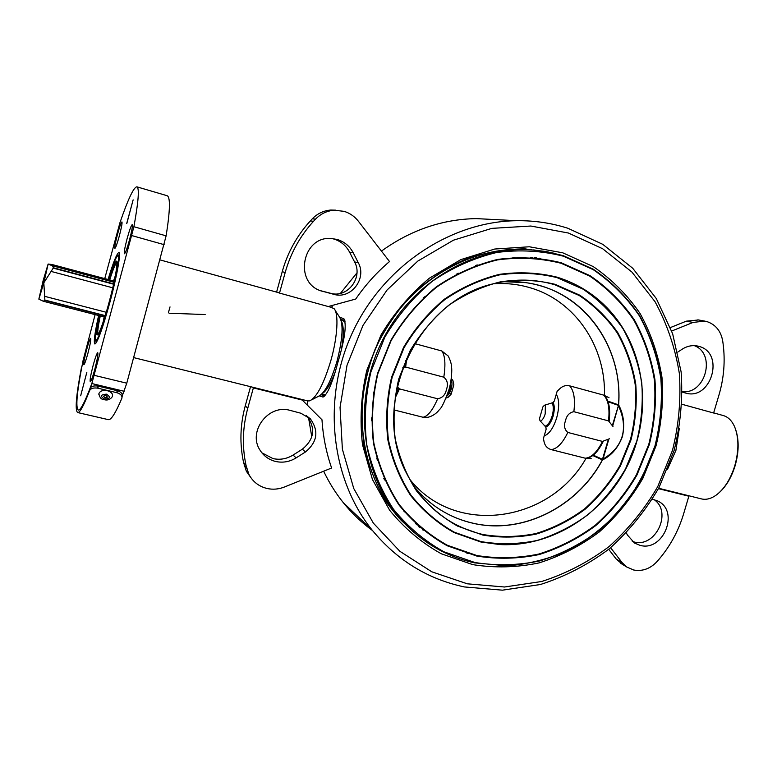 <?xml version="1.0" encoding="UTF-8"?>
<svg xmlns="http://www.w3.org/2000/svg" width="777" height="777" viewBox="0 0 777 777"><rect width="100%" height="100%" fill="white"/><g stroke="black" fill="none" stroke-linecap="round" stroke-linejoin="round"><path stroke-width="1.17" d="M539.801 258.149L540.938 258.78M420.095 527.253L418.832 526.777M372.494 530.545C361.635 522.639 351.903 513.344 343.288 502.641C335.606 493.055 329.06 482.575 323.659 471.212M311.8 436.878L308.595 418.026M307.624 405.429L307.488 400.864M331.624 307.323L332.799 305.303M340.413 293.376L356.964 272.882M381.449 251.088C410.683 230.07 442.249 219.24 476.165 218.609L495.745 219.609M319.405 395.911L323.028 397.066C327.535 394.454 332.537 382.711 338.044 361.829C344.901 338.753 346.824 324.349 343.813 318.609L339.85 317.434M464.364 586.936C427.7 579.147 396.94 560.188 372.096 530.04C330.604 478.486 321.756 398.174 352.748 331.954C383.721 265.715 450.874 221.396 516.802 220.697C534.421 220.503 551.408 223.018 567.764 228.224L602.767 244.328L632.711 268.24L656.303 298.553L672.629 333.683L681.128 371.892C682.915 398.319 680.565 424.533 674.096 450.514L659.061 487.5C645.561 510.644 628.962 531.099 609.255 548.853C588.102 564.675 565.161 576.563 540.433 584.508L502.447 590.17L464.364 586.936M343.813 318.609L344.794 320.464L340.86 319.464M467.278 583.809L431.789 571.794L399.883 551.301L373.348 523.115L353.758 488.51L342.385 449.232L340.044 407.381L347.018 365.297L363.005 325.398L387.082 289.986L417.841 261.062L453.447 240.19L491.831 228.37L530.856 226.029L568.414 233.032L602.651 248.737L631.934 272.076L655.03 301.699C667.113 324.028 675.223 347.941 679.341 373.426C681.099 399.291 678.807 424.951 672.474 450.388L657.76 486.587C644.551 509.246 628.292 529.263 609.003 546.639C588.296 562.111 565.841 573.737 541.656 581.497L504.506 587.004L467.278 583.809M562.723 252.797L593.21 266.569C611.684 279.264 627.301 294.891 640.063 313.461C650.922 333.314 658.226 354.603 661.975 377.331C663.607 400.427 661.606 423.339 655.963 446.066L642.822 478.418C631.002 498.659 616.472 516.52 599.213 532.002C580.681 545.775 560.625 556.079 539.034 562.907C516.958 567.531 494.881 568.113 472.804 564.646L441.317 553.787C421.6 542.802 404.38 528.302 389.675 510.285L372.455 479.526L362.509 444.706C359.664 420.046 361.082 395.299 366.763 370.464L380.905 335.188C393.978 313.238 410.12 294.25 429.322 278.215L460.78 259.644L494.745 249.028L529.341 246.775L562.723 252.797M413.451 531.973L412.082 530.808M533.566 249.932L535.285 250.126M321.095 394.716L324.825 395.852M468.55 553.438L466.977 553.525M535.188 257.634L536.402 258.226M423.601 530.157L422.358 529.768M402.952 521.765L402.127 521.338M344.124 319.784L342.55 320.338M322.999 394.794L324.096 396.047M98.864 315.569C95.464 331.216 94.396 339.675 95.649 340.948C98.213 339.481 102.914 326.427 109.742 301.777C116.239 277.719 120.192 255.39 118.075 255.555C116.336 256.06 113.083 264.063 108.304 279.565M133.683 357.605L307.818 400.942L309.732 400.845C316.812 397.319 323.902 383.751 330.983 360.139C337.655 336.606 338.859 313.053 333.964 308.547L328.525 306.468M311.655 399.844L318.57 396.26C324.786 393.152 330.934 381.488 336.995 361.286C342.803 338.432 343.609 323.63 339.413 316.89L335.149 310.363M119.464 254.176L118.347 255.536M98.601 315.501C94.736 333.061 93.493 342.56 94.881 343.997C97.63 342.385 102.661 328.399 109.965 302.049C116.919 276.291 121.144 252.408 118.9 252.525C116.968 253.108 113.345 262.102 108.042 279.497M86.568 349.941C88.559 342.706 89.928 338.84 90.676 338.354C91.103 339.52 90.2 344.464 87.956 353.166C85.956 360.421 84.596 364.277 83.848 364.743C83.421 363.549 84.334 358.615 86.568 349.941M93.162 365.297C95.338 357.41 96.863 353.214 97.747 352.709C98.29 354.03 97.319 359.528 94.843 369.201C92.657 377.098 91.132 381.284 90.268 381.769C89.724 380.409 90.686 374.912 93.162 365.297M127.088 238.704C129.506 229.973 131.226 225.281 132.226 224.621C132.76 225.728 131.876 230.759 129.565 239.704C127.137 248.455 125.427 253.137 124.437 253.768C123.902 252.642 124.786 247.62 127.088 238.704M117.385 234.751C119.571 226.816 121.095 222.533 121.94 221.921C122.368 222.902 121.523 227.457 119.425 235.586C117.23 243.531 115.715 247.805 114.879 248.397C114.452 247.397 115.287 242.842 117.385 234.751M80.662 395.784L86.82 372.387L80.662 395.784M126.816 223.465L133.139 199.864L126.719 223.436M121.902 396.892L126.777 383.197L166.123 235.849C170.153 210.363 170.484 196.989 167.123 195.717L136.878 186.83C133.731 187.102 128.069 199.106 119.901 222.834L104.74 278.613M95.115 314.607L83.071 360.528C76.981 391.093 75.388 407.604 78.283 410.042C80.614 410.479 85.13 401.641 91.841 383.547L133.906 226.719C138.52 201.185 139.51 187.888 136.878 186.83M95.882 341.103L96.183 342.822M658.663 488.257L701.446 498.902C706.351 500.067 711.499 498.63 716.899 494.59C724.747 488.335 730.701 478.739 734.77 465.812C738.966 450.718 738.937 437.752 734.673 426.913C731.953 420.736 728.166 416.958 723.319 415.569L713.655 412.888M667.54 469.24L675.903 450.407L679.292 428.496M719.9 491.996C726.553 485.732 731.613 477.01 735.091 465.831C738.82 452.641 739.131 440.909 736.013 430.643M344.143 211.354C349.883 213.151 354.633 216.453 358.391 221.251L389.52 261.538C376.699 272.436 365.423 284.945 355.72 299.048L328.244 306.536L279.506 293.075L285.178 272.542C290.637 253.108 300.097 236.014 313.549 221.27L315.569 219.114C320.726 213.782 326.932 210.82 334.188 210.217L344.143 211.354M323.446 291.628L321.707 291.113C293.172 283.11 302.331 235.12 331.886 238.549L337.403 239.539C344.444 241.764 349.728 246.183 353.234 252.807L358.265 262.665C367.191 278.419 351.019 299.592 333.974 294.366L320.804 290.792M331.954 238.549L333.906 239.044C340.88 241.249 346.105 245.619 349.582 252.175L354.565 261.927C363.413 277.515 347.406 298.455 330.536 293.279L320.483 290.666M279.506 293.075L276.631 291.987L282.226 271.678C287.626 252.457 296.979 235.557 310.295 220.979L312.286 218.842C317.395 213.568 323.543 210.645 330.711 210.052L335.635 210.159M170.017 306.905L168.473 312.471M169.056 313.218L205.167 314.549M682.089 404.312L713.616 413.014L718.968 395.007C723.979 377.981 725.339 360.829 723.066 343.56L722.707 340.996C720.93 331.148 715.763 324.708 707.206 321.688L704.632 321.086L693.055 322.426L671.707 331.021M698.523 319.959L686.344 321.163L670.434 327.554M682.361 392.084L685.236 392.958C711.023 401.359 725.388 353.059 699.009 346.406L697.591 346.047C692.249 344.998 687.091 346.056 682.138 349.223L677.777 352.088M682.361 391.637C705.623 394.512 716.307 353.807 694.337 345.648M267.171 488.51C272.989 489.753 278.729 489.257 284.382 487.024L331.624 467.997C326.262 452.602 323.047 436.528 321.989 419.784L302.234 400.048L253.36 387.898L247.766 408.216C242.57 427.447 241.997 446.532 246.056 465.452L248.844 474.271C252.787 481.759 258.896 486.499 267.171 488.51M290.433 410.47L289.957 410.343C268.415 403.914 247.523 431.526 259.984 450.106C263.685 456.021 268.939 459.819 275.748 461.499C282.915 463.014 289.695 461.81 296.086 457.906L305.448 451.971C317.404 442.016 319.036 430.953 310.324 418.793L300.884 413.238L290.433 410.47M261.859 452.797L272.97 458.595C280.06 460.101 286.762 458.916 293.094 455.05L302.35 449.193C314.199 439.345 315.802 428.409 307.168 416.365L306.439 415.646M250.534 386.684L245.25 405.866C240.112 424.883 239.559 443.764 243.58 462.49L246.338 471.221L250.845 477.651M253.36 387.898L252.496 387.169M301.117 399.767L300.446 399.106M622.445 564.364L616.19 558.993L608.702 549.31M686.664 495.221L688.859 496.212L683.556 514.053C678.486 530.856 670.298 545.949 658.993 559.323L657.293 561.295C650.446 568.686 642.589 571.59 633.721 570.017L626.786 567.025L622.124 562.616L610.615 547.727M652.398 499.203L657.808 501.029C679.807 511.091 663.49 552 640.131 545.386L634.518 543.065L627.33 534.916L626.398 532.954M654.011 499.572C672.649 511.936 655.603 548.115 634.042 541.948L632.313 541.462M658.449 488.646L688.859 496.212M603.098 459.634L602.262 459.829L603.02 459.032L603.098 459.634C611.761 455.235 618.21 447.542 622.426 436.577C624.834 424.97 623.678 414.617 618.948 405.516L618.385 404.807L618.288 405.341L608.09 401.767M608.857 439.073L603.02 459.032C612.966 453.195 619.337 445.677 622.134 436.47C624.766 427.204 623.581 417.035 618.57 405.953L618.948 405.516M536.081 257.721L537.276 258.323M420.765 527.826L419.502 527.36M612.694 425.99L618.443 405.536L612.383 425.485M449.397 393.317L451.175 394.133L453.855 384.722L452.845 380.274L451.243 378.564M446.047 398.038L447.95 397.474L451.175 394.133M451.116 379.526L452.845 380.274M559.168 389.355L557.196 391.064L554.302 401.058L552.748 402.68L544.454 405.235L542.9 406.857L539.52 418.55L539.976 420.707L545.726 426.932L546.173 429.079L543.288 439.034L543.997 441.394M543.249 440.2L543.871 440.365M393.978 409.926L423.047 417.259C427.845 416.336 432.721 410.169 437.655 398.776C442.395 397.96 445.328 394.871 446.454 389.491C448.329 384.314 447.445 380.215 443.803 377.185L405.643 367.065L402.816 367.706M423.047 417.259L427.904 417.317C432.634 416.083 436.46 413.539 439.384 409.683C441.695 407.876 444.881 401.253 448.912 389.811M437.655 398.776L399.475 388.898L397.144 386.713M448.941 389.714C451.748 380.497 452.01 369.289 451.622 367.842C451.602 364.345 450.446 360.382 448.164 355.973L441.841 350.99L414.617 343.57M391.744 339.432L391.084 339.918M373.446 392.103L373.504 394.056M609.003 397.707L603.719 395.134L569.658 385.848C573.96 390.646 575.368 399.261 573.863 411.693C569.444 412.49 566.656 415.491 565.51 420.678C563.694 425.679 564.461 429.603 567.822 432.449L602.496 441.414L609.382 438.782M569.658 385.848C565.734 384.974 562.266 386.111 559.246 389.277L557.109 391.365M542.093 409.654L540.413 415.481M573.863 411.693L608.508 420.881L612.985 426.495M543.395 438.655L544.026 441.589C544.92 445.765 547.28 448.426 551.116 449.592L585.266 458.207L591.171 458.576M122.193 396.183C122.747 393.774 121.125 391.948 117.317 390.705L116.997 392.744C120.804 393.997 122.426 395.852 121.853 398.31L122.193 396.183M89.588 390.646L89.986 388.519C91.152 386.305 93.842 385.499 98.057 386.101L97.708 388.15C93.483 387.558 90.783 388.393 89.588 390.646C83.751 405.691 79.778 412.995 77.661 412.558C74.864 410.441 76.117 395.493 81.43 367.696L81.468 367.589M89.986 388.519C84.256 403.292 80.361 410.47 78.283 410.042C75.544 408.003 76.768 393.405 81.944 366.278L81.43 367.696M98.057 386.101L117.317 390.705M77.661 412.558L108.372 419.648C111.072 420.221 115.559 413.111 121.853 398.31M97.708 388.15L116.997 392.744M117.113 390.656L116.793 392.696L97.912 388.189L98.261 386.15L117.113 390.656M105.245 315.627L44.872 300.058L43.823 282.818L53.409 267.793L52.496 265.821L48.155 264.083L38.86 299.164L43.823 282.818L48.145 264.083M113.568 284.207L53.331 268.143M48.155 264.083L49.136 264.326L48.135 264.034L38.85 299.096L43.172 280.439L48.125 264.044L52.117 264.539M113.646 283.858L53.409 267.793M38.869 299.184L43.347 301.272L44.872 300.058M105.148 315.928L44.784 300.359M98.893 393.677C99.573 397.552 101.321 399.553 104.167 399.679C107.566 400.573 110.276 399.572 112.315 396.688C113.17 394.007 111.509 392.006 107.333 390.685C102.787 389.957 99.98 390.957 98.893 393.677L98.873 394.609M104.963 397.873L107.469 397.086L105.915 395.396L103.409 396.183L104.963 397.873M428.71 543.628C412.49 532.4 398.378 518.589 386.383 502.195C375.874 484.547 368.308 465.326 363.694 444.531L361.315 412.422C362.781 390.569 367.472 369.279 375.388 348.533C385.033 328.545 397.319 310.499 412.218 294.405C428.36 279.778 446.027 268.094 465.238 259.363C484.955 252.506 504.885 248.999 525.029 248.863L554.292 253.234M323.339 394.871L325.058 395.629M321.455 394.405L325.718 394.862M344.862 320.678L342.88 320.425M345.153 321.863L341.006 319.92M341.627 348.232C343.91 334.673 343.813 325.631 341.336 321.095M322.319 393.531C326.175 391.21 330.244 384.625 334.537 373.747M99.349 315.695C92.385 347.202 99.534 338.354 109.343 301.311C120.037 261.859 118.891 246.426 108.78 279.691M98.116 334.566L98.883 333.178C98.203 335.47 104.069 321.464 109.343 301.311C115.171 280.118 118.337 260.324 116.725 261.101L117.084 262.315C115.734 262.84 113.277 268.706 109.703 279.934M100.272 315.928C97.912 327.272 97.203 333.479 98.125 334.537M104.137 316.929L103.088 322.358M115.414 275.398L113.559 280.963M133.906 226.719L166.123 235.849M131.837 235.596L164.151 244.668M94.357 375.359L126.777 383.197M91.841 383.547L124.184 391.287M349.582 252.175L353.234 252.807M354.565 261.927L358.265 262.665M330.536 293.279L333.974 294.366M312.286 218.842L315.569 219.114M310.295 220.979L313.549 221.27M282.226 271.678L285.178 272.542M693.055 322.426L686.344 321.163M296.086 457.906L293.094 455.05M305.448 451.971L302.35 449.193M246.688 468.249L244.201 465.258M246.056 465.452L243.58 462.49M247.766 408.216L245.25 405.866M616.19 558.993L622.124 562.616M385.11 480.303L384.256 479.428M476.845 265.025L478.069 265.035M384.605 479.186L383.76 478.292M475.679 265.433L476.903 265.433M377.845 460.722L377.127 459.644M457.507 273.436L458.789 273.222M377.408 459.178L376.699 458.08M456.07 274.203L457.371 273.96M502.564 281.857C515.86 280.924 528.719 282.304 541.161 286.014C590.569 300.252 622.892 352.098 618.609 405.021M554.856 284.78L579.351 295.571C594.23 305.594 606.856 318.026 617.22 332.857C626.058 348.747 632.031 365.841 635.139 384.139C636.528 402.748 634.955 421.231 630.438 439.597L619.842 465.714C610.285 482.051 598.523 496.445 584.566 508.886C569.59 519.93 553.399 528.146 535.994 533.527C518.23 537.121 500.505 537.441 482.838 534.508C448.931 526.398 423.514 506.012 406.575 473.368C369.007 403.224 417.803 298.922 495.464 283.343C515.85 278.584 535.644 279.069 554.856 284.78M602.554 459.809C577.466 507.022 522.387 534.926 472.902 523.232C449.533 517.812 429.934 505.594 414.092 486.587M371.794 420.406L371.396 417.919M602.379 459.858C577.272 506.992 522.251 534.829 472.814 523.154C454.866 519.055 438.918 510.712 424.98 498.135L418.861 492.074M482.857 535.071L457.624 526.126C441.88 517.161 428.176 505.409 416.511 490.87C406.361 474.99 399.232 457.459 395.134 438.286C392.958 418.589 394.153 398.844 398.727 379.059L410.013 350.942C420.415 333.44 433.255 318.259 448.523 305.419C464.84 294.26 482.226 286.383 500.679 281.779C519.298 279.186 537.461 280.041 555.167 284.343L579.749 295.182C594.696 305.244 607.361 317.725 617.773 332.624C626.641 348.572 632.633 365.734 635.751 384.11C637.14 402.787 635.567 421.338 631.031 439.772L620.386 465.996C610.8 482.4 598.989 496.843 584.974 509.343C569.939 520.425 553.69 528.671 536.217 534.081C518.385 537.684 500.602 538.014 482.857 535.071M480.973 541.608L454.39 532.235C437.791 522.834 423.329 510.489 411.023 495.192C400.291 478.477 392.754 460.013 388.413 439.801C386.101 419.036 387.344 398.212 392.162 377.34L404.059 347.688C415.035 329.225 428.583 313.228 444.697 299.689C461.907 287.946 480.244 279.662 499.698 274.844C519.318 272.144 538.451 273.086 557.099 277.651L582.964 289.112C598.669 299.737 611.985 312.898 622.901 328.584C632.206 345.377 638.49 363.442 641.744 382.76C643.191 402.399 641.52 421.901 636.742 441.268L625.563 468.832C615.481 486.062 603.088 501.252 588.364 514.393C572.571 526.068 555.487 534.761 537.121 540.471C518.366 544.298 499.65 544.677 480.973 541.608M480.71 541.957L454.05 532.556C437.393 523.125 422.882 510.742 410.538 495.396C399.767 478.632 392.21 460.11 387.849 439.831C385.528 418.997 386.771 398.115 391.598 377.166L403.545 347.426C414.559 328.904 428.146 312.849 444.308 299.271C461.577 287.49 479.972 279.186 499.494 274.349C519.182 271.649 538.374 272.591 557.08 277.175C577.496 283.537 594.929 294.541 609.362 310.198C645.24 349.485 652.544 412.082 628.914 462.587C605.293 513.102 552.69 547.329 499.737 544.551L480.71 541.957M561.091 263.257L589.685 276.078C607.022 287.917 621.697 302.525 633.711 319.92C643.939 338.519 650.825 358.488 654.37 379.827C655.924 401.505 654.059 423.028 648.776 444.386L636.431 474.786C625.32 493.803 611.654 510.576 595.425 525.106C578.02 538.014 559.178 547.659 538.898 554.03C518.181 558.323 497.484 558.818 476.806 555.516L447.338 545.26C428.894 534.916 412.82 521.299 399.096 504.39C387.131 485.887 378.71 465.423 373.824 442.987C371.202 419.93 372.562 396.794 377.884 373.582L391.103 340.617C403.321 320.105 418.385 302.34 436.324 287.335C455.468 274.33 475.854 265.18 497.455 259.906C519.24 256.993 540.452 258.11 561.091 263.257M476.806 556.06L447.231 545.775C428.729 535.402 412.597 521.736 398.834 504.768C386.82 486.208 378.37 465.676 373.465 443.172C370.833 420.027 372.193 396.804 377.535 373.514L390.802 340.443C403.059 319.852 418.181 302.03 436.179 286.966C455.4 273.922 475.845 264.743 497.533 259.45C519.386 256.527 540.666 257.653 561.373 262.82L590.064 275.689C607.459 287.568 622.173 302.234 634.226 319.677C644.483 338.345 651.388 358.372 654.953 379.778C656.507 401.534 654.632 423.125 649.329 444.561L636.946 475.058C625.796 494.133 612.091 510.955 595.813 525.534C578.35 538.49 559.45 548.164 539.102 554.564C518.317 558.877 497.552 559.372 476.806 556.06M474.941 562.529L444.026 551.845C424.669 541.045 407.779 526.796 393.347 509.081C380.759 489.695 371.882 468.23 366.734 444.687C363.947 420.474 365.355 396.173 370.94 371.794L384.819 337.169C397.659 315.617 413.49 296.969 432.342 281.225C452.457 267.589 473.863 258.022 496.552 252.515C519.415 249.504 541.656 250.718 563.296 256.167L593.249 269.668C611.392 282.109 626.738 297.455 639.296 315.695C649.97 335.188 657.157 356.109 660.848 378.457C662.451 401.146 660.479 423.669 654.943 446.027L642.025 477.836C630.4 497.727 616.112 515.287 599.145 530.506C580.934 544.036 561.217 554.156 539.996 560.868C518.298 565.394 496.62 565.947 474.941 562.529M474.64 562.859C447.105 556.837 423.348 543.269 403.389 522.134C362.577 478.379 352.078 404.982 380.283 344.862C408.362 284.673 471.26 246.037 530.788 249.786L547.261 251.758L563.228 255.672L544.939 251.359L527.398 249.427C468.22 245.697 405.711 284.071 377.826 343.842C349.815 403.554 360.266 476.466 400.845 519.959L413.685 532.177M512.898 257.43L514.053 257.799M405.186 512.169L404.118 511.596M404.487 511.344L403.428 510.761M417.57 525.019L416.394 524.582M416.598 524.135L415.442 523.698M419.697 526.903L418.444 526.437M534.673 257.585L535.877 258.178M531.915 257.372L533.041 257.925M530.604 257.284L531.73 257.828M513.986 257.352L515.132 257.731M563.257 255.682L593.278 269.23C611.47 281.711 626.854 297.096 639.432 315.375C650.135 334.926 657.332 355.895 661.033 378.292C662.645 401.039 660.673 423.611 655.118 446.017C647.61 467.871 636.985 488.053 623.271 506.555C608.002 523.708 590.578 537.937 571.017 549.222C550.572 558.537 529.341 564.083 507.323 565.841L474.718 562.869C447.125 556.856 423.358 543.269 403.389 522.134L413.685 532.167M607.867 401.117L618.385 404.807M608.323 439.355L602.476 459.324L593.307 455.167M602.262 459.829L592.822 455.545M371.804 420.891L371.396 418.434M513.451 281.604L525.786 282.653C582.76 290.044 623.445 346.367 618.492 404.866M423.154 297.97L425.233 296.542M423.533 297.61L425.592 296.222M604.438 395.415C606.002 346.882 575.32 300.767 530.031 287.733C518.337 284.265 506.254 282.945 493.774 283.76M446.552 396.804L447.95 397.474M409.46 478.914C454.778 536.82 549.669 522.872 586.052 458.313M447.066 395.464L450.155 388.966L450.942 380.691M395.095 398.106L399.475 388.898M395.425 395.823L398.766 388.471M404.807 367.094L405.74 360.528M405.643 367.065L406.769 358.255M443.803 377.185C445.745 364.355 445.095 355.623 441.841 350.99M556.274 394.25C559.304 399.427 559.45 407.265 556.701 417.754C553.418 428.02 549.261 434.052 544.211 435.858M552.088 402.884C553.651 405.895 553.69 410.246 552.175 415.957C550.31 421.794 547.95 425.213 545.066 426.223M553.166 402.505C554.671 405.808 554.642 410.392 553.078 416.258C551.233 422.125 548.834 425.757 545.901 427.156M545.396 404.943L545.201 413.908C543.968 417.822 542.385 420.25 540.442 421.202M603.719 395.134C608.294 399.97 609.887 408.547 608.508 420.881M604.38 395.386C608.974 400.252 610.557 408.887 609.129 421.28M603.243 441.375C597.882 452.175 592.113 457.818 585.955 458.313M602.496 441.414C597.134 452.127 591.384 457.731 585.266 458.207M567.822 432.449C562.548 443.308 556.973 449.019 551.116 449.592M106.255 312.276L44.629 296.319M112.743 287.801L51.224 271.455M114.238 281.157L51.874 264.471M114.005 282.255L52.496 265.821M104.798 317.084L43.561 301.311M106.4 394.162C100.563 394.58 99.932 396.231 104.487 399.106C110.305 398.688 110.946 397.047 106.4 394.162M418.754 526.709L420.017 527.185M516.802 220.697L476.165 218.609M372.096 530.04L343.288 502.641M324.669 396.008L323.028 397.066M342.657 320.367L343.201 320.027M323.106 394.823L323.417 395.386M118.075 255.555L119.473 255.448M95.649 340.948L96.824 341.725M277.972 292.492L160.043 259.906M119.347 253.273L118.9 252.525M95.639 343.56L94.881 343.997M330.711 210.052L334.188 210.217M704.632 321.086L697.833 319.833M310.324 418.793L307.168 416.365M248.844 474.271L246.338 471.221M620.823 563.364L626.786 567.025M656.788 500.543L657.808 501.029M495.464 283.343C417.822 298.902 369.017 403.253 406.575 473.368M563.247 255.682L593.288 269.221C611.489 281.701 626.884 297.096 639.471 315.384C650.184 334.936 657.391 355.915 661.091 378.312C662.703 401.068 660.732 423.65 655.176 446.056C647.659 467.919 637.033 488.102 623.309 506.604C608.032 523.766 590.607 537.985 571.027 549.261C550.572 558.576 529.331 564.112 507.294 565.87L474.679 562.869M609.362 310.198C645.25 349.495 652.563 412.092 628.923 462.597C605.312 513.102 552.709 547.329 499.737 544.551M504.7 281.721L525.786 282.653M451.204 389.112C448.844 394.92 449.291 393.871 446.843 396.047M451.214 389.073C452.282 384.877 452.224 381.876 451.039 380.089M114.238 281.148L52.001 264.501M104.788 317.094L43.347 301.272"/></g></svg>
